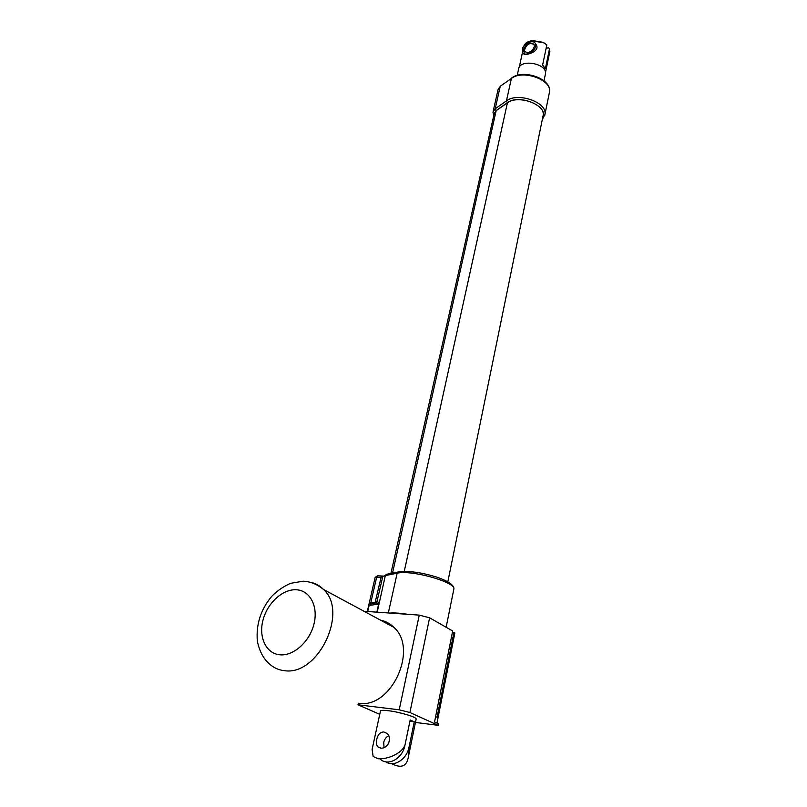 <?xml version="1.0" encoding="UTF-8"?>
<svg xmlns="http://www.w3.org/2000/svg" width="807" height="807" viewBox="0 0 807 807"><rect width="100%" height="100%" fill="white"/><g stroke="black" fill="none" stroke-linecap="round" stroke-linejoin="round"><path stroke-width="1.21" d="M542.718 117.54C549.254 106.262 518.982 93.491 507.28 102.751L496.012 110.63L494.025 114.443M542.919 116.541L543.172 115.3C545.451 104.224 517.862 94.53 507.411 102.832L496.144 110.71L494.197 113.656L390.911 573.444M517.216 75.374L518.548 69.311C519.163 58.477 547.418 63.218 545.451 73.861L545.27 74.748M546.127 48.279L548.397 47.774L549.527 48.672L549.678 52.263M549.527 48.672L545.371 68.726L542.627 64.994L546.833 44.899L543.747 42.791L531.591 40.764C527.425 41.54 524.843 43.326 523.864 46.11M535.586 43.881L536.282 44.839C540.619 51.759 524.076 56.44 523.561 53.544L523.128 52.959M545.633 43.941L543.202 42.337L532.438 40.542L530.774 40.925M522.3 49.318L522.603 52.253C525.286 58.043 538.612 48.924 535.323 43.517C533.336 39.039 523.259 43.568 522.3 49.318M546.773 66.295L547.872 60.979M524.469 52.102L524.489 50.195C526.366 44.264 529.563 42.357 534.083 44.476M527.889 52.667L523.864 51.366L523.622 49.025C526.709 43.386 530.179 41.833 534.042 44.385L534.264 46.685C533.326 49.681 531.198 51.668 527.889 52.667M369.041 605.411L370.695 604.05L370.726 603.051L369.041 605.411L367.629 611.514M376.173 603L379.018 603.515C378.11 601.74 377.444 601.175 377.02 601.84L370.726 603.051L376.687 577.055L377.908 575.805M407.817 614.319C400.474 613.149 394.522 612.735 389.973 613.068L419.267 615.116L429.606 617.819L452.687 630.993L434.549 721.983L438.473 723.768L438.171 725.332L409.906 712.5L399.213 709.807L419.267 615.116M374.962 603.132L381.116 577.277L385.343 575.573L397.165 573.212C411.308 569.651 455.43 581.948 453.887 588.939L453.726 589.715M370.695 604.05L372.814 603.444M386.765 574.271L382.669 576.975L376.778 602.415M375.326 603.091L372.874 603.434M378.644 603.858L376.889 612.16M365.168 611.888L365.289 611.353L389.973 613.068M452.414 632.345L454.855 632.991L436.97 723.082M380.44 620.109C385.554 621.138 390.023 623.539 393.836 627.311C418.833 648.848 391.234 709.343 358.338 703.24L357.985 704.804L379.754 714.326M399.213 709.807L357.985 704.804M429.606 617.819L409.906 712.5M415.454 722.436L438.171 725.332M435.619 716.626L437.051 717.292L453.917 632.466M409.916 721.256L414.263 721.801L410.178 719.985L404.922 745.335C401.735 753.345 387.935 759.508 378.08 758.751L373.147 756.452L372.098 749.461L380.43 711.219C380.45 710.281 383.113 710.11 388.419 710.725C399.404 711.976 416.432 717.04 416.17 718.956L416.119 719.229M380.379 748.039L377.979 746.929C376.415 745.244 375.991 742.763 376.708 739.494C377.807 734.572 380.178 732.06 383.839 731.979L386.684 733.281C393.312 737.86 387.31 749.572 380.379 748.039M414.263 721.801L409.058 747.06L408.362 756.926C406.829 766.438 401.22 768.678 391.536 763.634M385.807 761.828C393.957 767.528 406.859 759.377 409.058 747.06M387.794 744.72L389.599 740.231M404.922 745.335C402.582 758.519 388.217 766.559 380.289 759.236M388.681 735.772C386.15 737.013 384.495 739.212 383.718 742.359L384.031 747.514M544.725 115.482L544.957 114.281C547.418 102.338 517.691 91.897 506.453 100.865L495.195 108.763L496.012 110.63M493.158 111.346L497.959 90.041L500.179 86.601L495.195 108.763L492.976 112.133L493.713 115.815M498.111 89.305L500.511 86.056L511.396 78.491L506.453 100.865L507.28 102.751M500.511 86.056L511.396 78.491C522.593 69.301 552.018 79.742 549.517 91.907L549.244 93.259M392.505 573.121L496.144 110.71M404.236 571.417L507.411 102.832M367.306 611.494L375.134 577.439L381.116 577.277L382.064 576.016L377.636 575.794L375.154 577.348M382.347 576.027L383.154 576.027M398.597 571.901L386.311 574.362L385.343 575.573L378.987 604.15L369.122 605.381L367.71 611.524M446.15 627.261L453.887 588.939C454.24 586.911 452.384 582.644 437.021 577.197C421.395 572.345 408.433 570.61 398.133 571.992L397.165 573.212L388.318 612.957M377.172 612.18L378.987 604.15M393.836 627.311L323.546 589.483C316.99 584.157 310.12 581.403 302.938 581.211L290.671 583.31C283.822 586.235 277.568 590.522 271.888 596.181C260.782 609.386 255.94 624.386 257.352 641.192C259.491 651.42 263.596 659.077 269.679 664.141C273.734 667.833 278.546 669.992 284.084 670.627C318.029 676.528 348.806 611.736 323.546 589.483C319.965 585.821 315.739 583.441 310.866 582.341M296.361 589.776C309.928 590.411 318.442 606.259 313.994 623.962C309.757 641.676 293.425 656.323 279.736 654.79C265.967 653.519 258.391 637.016 263.032 619.947C267.48 602.859 282.864 588.878 296.361 589.776M542.294 119.618L544.957 114.281L549.517 91.907C551.847 78.733 523.128 68.807 511.729 77.946M543.172 115.3L447.814 581.837M544.009 80.851L545.451 73.861M545.461 72.65L549.86 51.376M519.234 67.294L522.543 52.142M532.438 40.542L531.591 40.764M543.202 42.337L543.747 42.791M535.323 43.517L536.282 44.839M523.864 51.366L524.298 51.951M376.798 602.385L376.163 603.021M416.17 718.956L408.362 756.926M380.843 748.089L377.979 746.929"/></g></svg>
